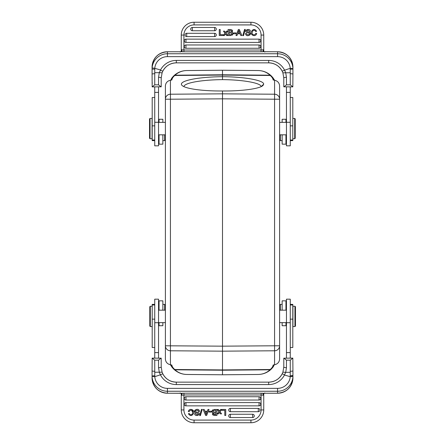 <?xml version="1.0" encoding="UTF-8"?>
<svg xmlns="http://www.w3.org/2000/svg" width="445" height="445" viewBox="0 0 445 445"><rect width="100%" height="100%" fill="white"/><g stroke="black" fill="none" stroke-linecap="round" stroke-linejoin="round"><path stroke-width="0.67" d="M170.385 364.778L172.165 367.398L170.385 364.778M171.948 367.114L171.08 365.595M165.395 139.836L164.633 140.598L164.633 134.824M162.859 122.369L162.859 119.277L159.049 119.277L159.049 122.369M159.049 134.824L159.049 144.152L162.859 144.152L162.859 134.824M154.738 97.483L152.196 97.483L152.196 140.631L154.738 140.631M154.738 86.886L154.738 145.827L158.542 145.827L158.542 86.886M161.101 86.886L158.542 84.839L154.738 84.839L152.173 86.886L161.207 86.797L161.207 78.042A2.664 0.723 180 0 0 158.542 77.313L159.299 72.641L162.097 72.83L162.787 71.2L162.091 72.841L161.207 78.042L162.097 72.83M235.917 32.897L233.475 32.897L233.475 33.77L235.917 33.77L235.917 32.897M255.691 31.478C253.144 27.551 250.63 34.254 253.283 34.649A1.83 1.83 0 0 0 255.786 33.308L256.732 33.542C255.452 37.552 250.018 35.033 251.258 31.829C252.994 28.869 254.785 28.686 256.626 31.267L255.691 31.478M231.194 31.901C232.418 30.95 231.734 30.444 229.142 30.377L229.142 31.99A165.991 165.991 0 0 0 230.421 31.99A2.553 2.553 0 0 0 231.222 31.89M229.142 32.83L231.706 33.153L229.142 32.83L229.142 34.682A35.923 35.923 0 0 0 230.977 34.666A1.268 1.268 0 0 0 231.572 34.488A0.985 0.985 0 0 0 231.706 33.153M230.332 29.531C232.674 29.882 233.191 30.816 231.889 32.324A1.557 1.557 0 0 1 232.774 34.449L232.207 35.166M232.785 34.426L230.571 35.522L228.062 35.522L228.062 29.531L230.399 29.531C232.685 29.904 233.18 30.833 231.889 32.324M249.128 33.191A10.641 10.641 0 0 0 247.581 32.774A4.255 4.255 0 0 1 246.658 32.446C243.07 30.188 250.485 27.735 250.318 31.322L249.4 31.395C248.421 30.021 247.515 29.91 246.68 31.061L247.559 31.806C254.546 33.052 247.353 37.692 245.868 34.666C247.353 37.692 254.546 33.052 247.559 31.806L246.68 31.061M245.868 34.666A2.158 2.158 0 0 1 245.518 33.503L246.419 33.425C246.391 35.856 251.314 34.321 249.072 33.18C251.314 34.321 246.391 35.856 246.419 33.425M250.318 31.322C250.485 27.735 243.07 30.188 246.658 32.457M245.317 29.431L244.566 29.431L242.764 35.622L243.526 35.622L245.317 29.431M226.627 35.522A336.142 336.142 0 0 1 225.526 33.915L224.413 35.522L223.323 35.522L224.986 33.247L223.446 31.144L224.564 31.144A43.037 43.037 0 0 1 225.504 32.546A11.937 11.937 0 0 1 225.721 32.251L226.538 31.144L227.618 31.144L226.043 33.208L227.729 35.522L226.627 35.522M223.19 34.682L220.203 34.682L220.203 29.531L219.252 29.531L219.252 35.522L223.19 35.522L223.19 34.682M185.954 44.967A1.647 1.647 0 0 0 184.308 46.614A1.647 1.647 0 0 0 185.954 48.26L259.046 48.26A1.647 1.647 0 0 0 260.692 46.614A1.647 1.647 0 0 0 259.046 44.967L185.954 44.967L185.954 48.26M185.954 39.132A1.647 1.647 0 0 0 184.308 40.779A1.647 1.647 0 0 0 185.954 42.42L259.046 42.42A1.647 1.647 0 0 0 260.692 40.779A1.647 1.647 0 0 0 259.046 39.132L185.954 39.132L185.954 42.42M186.705 33.297A1.647 1.647 0 0 0 185.059 34.938A1.647 1.647 0 0 0 186.705 36.585L214.635 36.585A1.647 1.647 0 0 0 216.276 34.938A1.647 1.647 0 0 0 214.635 33.297L186.705 33.297L186.705 36.585M192.351 27.457A1.647 1.647 0 0 0 190.71 29.103A1.647 1.647 0 0 0 192.351 30.75L214.635 30.75A1.647 1.647 0 0 0 216.276 29.103A1.647 1.647 0 0 0 214.635 27.457L192.351 27.457L192.351 30.75M238.565 31.395L237.953 32.974L239.777 32.974A56.504 56.504 0 0 1 238.843 30.516A7.348 7.348 0 0 1 238.565 31.395M237.652 33.77L240.094 33.77L240.795 35.522L241.874 35.522L239.332 29.531L238.364 29.531L235.978 35.522L236.996 35.522L237.652 33.77M284.611 70.177L290.201 68.33L290.246 72.746L282.903 72.83L282.213 71.206L284.611 70.177L285.684 72.652L286.458 77.313A2.664 0.723 180 0 0 283.793 78.042L283.793 86.797L292.827 86.886L290.262 84.839L286.458 84.839L283.899 86.886M282.903 72.83L283.793 78.042L282.909 72.841L282.213 71.2A15.102 15.041 180 0 0 268.691 62.851L268.691 60.431L176.309 60.431A17.767 17.7 180 0 0 160.534 69.982L154.771 68.319A12.688 12.644 0 0 1 167.426 56.637L277.574 56.637A12.688 12.644 0 0 1 290.229 68.324M181.26 51.67L181.26 51.314L180.748 51.715M181.26 50.769L181.26 50.007M194.076 22.25L194.076 24.914A10.152 10.152 0 0 0 183.924 35.066L183.924 51.804L183.924 35.066L181.26 35.066L181.26 49.645L181.26 35.066A12.816 12.816 0 0 1 194.076 22.25L250.924 22.25A12.816 12.816 0 0 1 263.74 35.066L263.74 49.645L263.09 50.613C262.711 51.231 263.028 51.598 264.057 51.703L265.264 51.759L264.708 52.071M263.74 49.985L263.74 50.813M290.201 68.324L292.927 68.658L292.927 69.047L290.24 69.253M152.073 69.047L152.073 73.953L152.118 67.885L154.771 68.319L154.749 69.214L152.073 69.047L152.073 67.056A15.353 15.297 180 0 1 167.426 51.759L167.426 56.637M152.073 69.681L152.073 73.953L154.738 73.67L154.738 84.839M154.76 69.214L154.738 73.67M154.754 72.713L159.316 72.652L160.534 69.982M160.389 70.177L162.787 71.2A15.102 15.041 180 0 1 176.309 62.851L176.309 62.851C170.213 63.101 165.707 65.882 162.787 71.206M290.262 84.839L290.246 72.746M290.262 73.67L292.927 73.948L292.927 67.056A15.353 15.297 180 0 0 277.574 51.759L264.057 51.703A4.45 0.389 0 0 1 261.076 51.804L261.076 35.066A10.152 10.152 0 0 0 250.924 24.914L250.924 22.25M280.367 134.824L280.367 140.598L282.141 140.598M285.951 122.369L285.951 119.277L282.141 119.277L282.141 122.369M282.141 134.824L282.141 144.152L285.951 144.152L285.951 134.824L285.951 137.805L286.458 137.299M295.213 118.987L295.213 138.239L295.213 118.987M295.213 138.239L294.707 138.745L294.707 118.442L292.804 118.442M295.213 135.458L295.213 127.971M290.262 140.631L292.804 140.631L292.804 97.483L290.262 97.483M286.458 86.886L286.458 145.827L290.262 145.827L290.262 86.886M292.927 73.948L292.827 86.886M283.793 80.15L283.793 78.042M264.252 51.709L263.802 51.609L263.74 49.645L261.076 50.029L183.924 50.029L181.26 49.645L181.26 51.303M181.26 51.292L181.894 50.596C182.3 51.22 181.983 51.587 180.943 51.703L179.736 51.748L180.943 51.703A4.45 0.389 0 0 0 183.924 51.804L261.076 51.804M180.292 52.071L179.736 51.759L167.426 51.759C158.103 52.655 152.98 57.755 152.073 67.056M181.894 50.596L181.26 49.645M263.09 50.585L263.74 51.297M263.74 49.645L263.74 35.066L261.076 35.066M161.207 78.042L161.207 80.15M152.073 73.953L152.173 86.886M152.246 83.526L152.073 80.156M149.531 138.2L149.531 118.949L149.531 138.2M150.043 138.745L150.043 118.442L152.073 118.442L152.073 138.745L150.043 138.745L149.531 138.239M158.542 134.824L165.395 134.824M279.605 305.164L280.367 304.402L280.367 310.176M282.141 322.631L282.141 325.723L285.951 325.723L285.951 322.631M285.951 310.176L285.951 300.848L282.141 300.848L282.141 310.176M290.262 347.517L292.804 347.517L292.804 304.369L290.262 304.369M290.262 358.114L290.262 299.174L286.458 299.174L286.458 358.114M283.899 358.114L286.458 360.161L290.262 360.161L292.827 358.114L283.793 358.203L283.793 366.958A2.664 0.723 0 0 0 286.458 367.687L285.701 372.359L282.903 372.17L282.213 373.8L282.909 372.159L283.793 366.958L282.903 372.17M209.083 412.103L211.525 412.103L211.525 411.247L209.083 411.247L209.083 412.103M191.717 410.351A1.83 1.83 0 0 0 189.214 411.692L188.268 411.458C189.548 407.448 194.982 409.967 193.742 413.171C192.006 416.131 190.215 416.314 188.374 413.733L189.309 413.522C191.856 417.449 194.37 410.746 191.717 410.351L192.813 412.726M213.806 413.099C212.582 414.05 213.266 414.556 215.858 414.623L213.322 413.989M215.858 414.623L215.858 413.01A165.991 165.991 0 0 0 214.579 413.01A2.553 2.553 0 0 0 213.778 413.11M215.858 412.17L213.294 411.848L215.858 412.17L215.858 410.318A35.923 35.923 0 0 0 214.023 410.334A1.268 1.268 0 0 0 213.428 410.512A0.985 0.985 0 0 0 213.294 411.848M214.668 415.469C212.326 415.118 211.809 414.184 213.111 412.676A1.557 1.557 0 0 1 212.226 410.551L212.793 409.834M212.215 410.574L214.429 409.478L216.938 409.478L216.938 415.463A542.728 542.728 0 0 1 214.601 415.469C212.315 415.096 211.82 414.161 213.111 412.676M195.872 411.809A10.641 10.641 0 0 0 197.419 412.226A4.255 4.255 0 0 1 198.342 412.554C201.93 414.812 194.515 417.265 194.682 413.678L195.6 413.605C196.579 414.979 197.485 415.09 198.32 413.939L197.441 413.194C190.454 411.948 197.647 407.309 199.132 410.334A2.158 2.158 0 0 1 199.482 411.497L198.581 411.575C198.609 409.144 193.686 410.679 195.928 411.82M196.562 410.245L198.114 410.585M198.17 410.629L198.581 411.575M194.682 413.678C194.515 417.265 201.93 414.812 198.342 412.543M197.441 413.194L198.32 413.939M199.683 415.569L200.434 415.569L202.236 409.378L201.474 409.378L199.683 415.569M218.462 413.856L217.383 413.856L218.957 411.792L217.271 409.478L218.373 409.478L219.474 411.085L220.587 409.478L221.677 409.478L220.014 411.753L221.554 413.856L220.436 413.856A43.037 43.037 0 0 1 219.496 412.454A11.937 11.937 0 0 1 219.279 412.749L218.462 413.856L219.279 412.749M221.81 410.318L224.797 410.318L224.797 415.469L225.749 415.469L225.749 409.478L221.81 409.478L221.81 410.318M259.046 400.033A1.647 1.647 0 0 0 260.692 398.386A1.647 1.647 0 0 0 259.046 396.74L185.954 396.74A1.647 1.647 0 0 0 184.308 398.386A1.647 1.647 0 0 0 185.954 400.033L259.046 400.033L259.046 396.74M259.046 405.868A1.647 1.647 0 0 0 260.692 404.221A1.647 1.647 0 0 0 259.046 402.58L185.954 402.58A1.647 1.647 0 0 0 184.308 404.221A1.647 1.647 0 0 0 185.954 405.868L259.046 405.868L259.046 402.58M258.295 411.703A1.647 1.647 0 0 0 259.941 410.062A1.647 1.647 0 0 0 258.295 408.415L230.365 408.415A1.647 1.647 0 0 0 228.724 410.062A1.647 1.647 0 0 0 230.365 411.703L258.295 411.703L258.295 408.415M252.649 417.543A1.647 1.647 0 0 0 254.29 415.897A1.647 1.647 0 0 0 252.649 414.251L230.365 414.251A1.647 1.647 0 0 0 228.724 415.897A1.647 1.647 0 0 0 230.365 417.543L252.649 417.543L252.649 414.251M206.436 413.605L207.047 412.026L205.223 412.026A56.504 56.504 0 0 1 206.157 414.484A7.348 7.348 0 0 1 206.436 413.605M207.337 411.247L204.911 411.247L204.205 409.478L203.126 409.478L205.668 415.469L206.636 415.469L209.022 409.478L208.004 409.478L207.337 411.247M160.389 374.824L154.799 376.67L154.754 372.254L162.097 372.17L162.787 373.794L160.389 374.824L159.316 372.348L158.542 367.687A2.664 0.723 0 0 0 161.207 366.958L161.207 358.203L152.173 358.114L154.738 360.161L158.542 360.161L161.101 358.114M162.097 372.17L161.207 366.958L162.091 372.159L162.787 373.8A15.102 15.041 -0 0 0 176.309 382.149L176.309 384.569L268.691 384.569A17.767 17.7 -0 0 0 284.466 375.018L290.201 376.67L292.927 376.342L292.927 375.953L292.927 377.944A15.353 15.297 -0 0 1 277.574 393.241L277.574 388.363L167.426 388.363A12.688 12.644 180 0 1 154.771 376.676M263.74 394.22L263.74 395.004M250.924 422.75L250.924 420.086A10.152 10.152 0 0 0 261.076 409.934L261.076 394.971L261.076 409.934L263.74 409.934L263.74 395.355L263.74 409.934A12.816 12.816 0 0 1 250.924 422.75L194.076 422.75A12.816 12.816 0 0 1 181.26 409.934L181.26 395.355L181.91 394.387C182.294 393.769 181.972 393.402 180.943 393.297L179.736 393.241L180.292 392.929M181.26 395.015L181.26 394.187M154.799 376.676L152.073 376.342L152.073 375.953L154.76 375.747M290.24 375.747L292.927 375.953L292.927 371.047L290.262 371.33L290.201 376.67M284.466 375.018L285.684 372.348L290.246 372.287M284.611 374.824L282.213 373.8A15.102 15.041 -0 0 1 268.691 382.149L268.691 382.149C274.788 381.899 279.293 379.118 282.213 373.794M154.738 360.161L154.754 372.254M154.738 371.33L152.073 371.052L152.073 377.944A15.353 15.297 -0 0 0 167.426 393.241L180.943 393.297A4.45 0.389 180 0 1 183.924 393.196L183.924 409.934A10.152 10.152 0 0 0 194.076 420.086L194.076 422.75M164.633 310.176L164.633 304.402L162.859 304.402M159.049 322.631L159.049 325.723L162.859 325.723L162.859 322.631M162.859 310.176L162.859 300.848L159.049 300.848L159.049 310.176L159.049 307.195L158.542 307.701M149.787 326.013L149.787 306.761L149.787 326.013M149.787 306.761L150.293 306.255L150.293 326.558L152.196 326.558M149.787 309.542L149.787 317.029M154.738 304.369L152.196 304.369L152.196 347.517L154.738 347.517M158.542 358.114L158.542 299.174L154.738 299.174L154.738 358.114M152.073 371.052L152.173 358.114M161.207 364.85L161.207 366.958M180.748 393.291L181.198 393.391L181.26 395.355L183.924 394.971L261.087 394.971L263.74 395.355L263.74 393.692L264.252 393.285M263.74 395.355L263.112 394.404C262.7 393.786 263.017 393.413 264.057 393.297L265.264 393.252L264.057 393.297A4.45 0.389 180 0 0 261.143 393.196L261.126 394.971M264.708 392.929L265.264 393.241L277.574 393.241C286.897 392.345 292.02 387.245 292.927 377.944M263.095 394.426L263.74 393.697M181.91 394.415L181.26 393.703M181.26 395.355L181.26 409.934L183.924 409.934M283.793 366.958L283.793 364.85M292.927 371.047L292.827 358.114M295.469 306.8L295.469 326.051L295.469 306.8M294.957 306.255L294.957 326.558L292.927 326.558L292.927 306.255L294.957 306.255L295.469 306.761M286.458 322.631L279.605 322.631M183.946 86.647A38.576 6.697 179.5 0 1 222.5 79.633L222.5 76.696C244.494 76.801 264.124 80.373 263.663 84.188L263.028 85.434C259.919 88.733 241.885 91.197 222.5 90.975A41.118 7.137 179.5 0 1 182.044 85.451A41.118 7.137 179.5 0 1 222.5 76.696L222.5 75.077L174.662 75.489L174.963 75.199C178.334 72.19 182.283 70.638 186.8 70.538L222.494 70.221L258.2 70.532C263.04 70.638 267.267 72.307 270.888 75.528C267.267 72.307 263.04 70.638 258.2 70.532C262.717 70.638 266.666 72.19 270.037 75.199L271.862 77.152A158.203 27.473 -179.5 0 1 273.163 79.994L274.571 80.217C277.624 80.979 279.304 82.842 279.605 85.802L279.605 345.787A5.079 5.001 180 0 1 274.571 350.782L274.571 345.787L279.605 345.787L279.605 359.198C279.304 362.158 277.624 364.021 274.571 364.783L273.169 365.006A158.203 27.473 -0.5 0 1 271.867 367.848L270.037 369.801C266.666 372.81 262.717 374.362 258.2 374.462L222.5 374.779L222.5 370.212L270.037 369.801A1.268 1.257 -132.5 0 0 270.888 369.472C267.267 372.693 263.04 374.362 258.2 374.468L222.506 374.779L186.8 374.462C182.283 374.362 178.334 372.81 174.963 369.801L174.662 369.511L222.5 369.923L222.5 351.166L274.571 350.782L274.571 364.783M279.605 179.202L279.605 265.798M273.052 77.886L273.92 79.405M171.08 79.405L174.112 75.528C177.733 72.307 181.96 70.638 186.8 70.532L186.8 70.538C181.96 70.638 177.733 72.307 174.112 75.528A1.268 1.257 47.5 0 1 174.963 75.199L222.5 74.788L270.037 75.199A1.268 1.257 132.5 0 1 270.888 75.528L274.615 80.222L272.835 77.602L271.862 77.152M258.2 70.538L222.5 70.227L186.8 70.538L222.5 70.221L222.5 75.077L270.338 75.489A1.268 1.229 133.8 0 1 271.205 75.822L272.757 77.502M171.119 79.31L172.165 77.602L173.138 77.152A158.203 27.473 179.5 0 0 171.837 79.994L170.429 80.217C167.376 80.979 165.696 82.842 165.395 85.802L165.395 99.213A5.079 5.001 0 0 1 170.429 94.218L170.429 99.213L222.5 98.835L274.571 99.213L274.571 345.787L222.5 346.166L222.5 93.834L274.571 94.218A5.079 5.001 0 0 1 279.605 99.213L274.571 99.213L274.571 80.217M273.92 365.595L272.835 367.398L271.862 367.848M272.835 367.398L271.205 369.178L273.881 365.69M186.8 374.468L222.5 374.773L258.2 374.462C263.04 374.362 267.267 372.693 270.888 369.472L271.205 369.178A1.268 1.229 -133.8 0 1 270.338 369.511L222.5 369.923L222.5 370.212L174.963 369.801A1.268 1.257 -47.5 0 1 174.112 369.472C177.733 372.693 181.96 374.362 186.8 374.468C180.92 374.29 176.07 371.964 172.243 367.498L174.112 369.472M172.165 77.602L173.795 75.822A1.268 1.229 46.2 0 1 174.662 75.489L173.138 77.152M170.429 80.217L170.429 94.218L222.5 93.834L222.5 90.975M222.5 79.633C243.254 79.766 261.488 83.109 261.104 86.708L263.663 84.188M170.429 364.783L170.429 350.782L222.5 351.166L222.5 346.166L165.395 345.787L165.395 99.213L170.429 99.213L170.429 350.782A5.079 5.001 180 0 1 165.395 345.787L165.395 359.198C165.696 362.158 167.376 364.021 170.429 364.783L171.831 365.006A158.203 27.473 0.5 0 0 173.133 367.848L172.159 367.403M154.738 125.863L152.196 125.863M158.542 122.28L154.738 122.28M158.542 92.388L154.738 92.388M259.046 48.26L259.046 44.967M259.046 42.42L259.046 39.132M214.635 36.585L214.635 33.297M214.635 30.75L214.635 27.457M194.076 24.914L250.924 24.914L194.076 24.914M284.466 69.982A17.767 17.7 180 0 0 268.691 60.431M277.574 56.637L277.574 53.75A15.353 15.297 0 0 1 292.927 68.658M152.118 67.885A15.353 15.297 0 0 1 167.426 53.75L277.574 53.75L277.574 51.759C286.897 52.655 292.02 57.755 292.927 67.056M179.736 51.759L167.426 51.748M176.309 60.431L176.309 62.862L268.691 62.862C274.788 63.101 279.293 65.882 282.213 71.206M292.804 125.863L290.262 125.863M290.262 122.28L286.458 122.28M290.262 92.388L286.458 92.388M286.458 77.313L286.458 84.839M158.542 84.839L158.542 77.313M290.262 319.137L292.804 319.137M286.458 322.72L290.262 322.72M286.458 352.612L290.262 352.612M185.954 396.74L185.954 400.033M185.954 402.58L185.954 405.868M230.365 408.415L230.365 411.703M230.365 414.251L230.365 417.543M250.924 420.086L194.076 420.086L250.924 420.086M160.534 375.018A17.767 17.7 -0 0 0 176.309 384.569M290.229 376.676A12.688 12.644 180 0 1 277.574 388.363M167.426 388.363L167.426 391.25A15.353 15.297 180 0 1 152.073 376.342M292.927 376.342A15.353 15.297 180 0 1 277.574 391.25L167.426 391.25L167.426 393.241C158.103 392.345 152.98 387.245 152.073 377.944M265.264 393.241L277.574 393.252M268.691 384.569L268.691 382.138L176.309 382.138C170.213 381.899 165.707 379.118 162.787 373.794M152.196 319.137L154.738 319.137M154.738 322.72L158.542 322.72M154.738 352.612L158.542 352.612M158.542 367.687L158.542 360.161M183.924 393.196L261.143 393.196M292.927 375.319A2.664 0.406 0 0 1 290.257 375.725M286.458 360.161L286.458 367.687M290.262 371.33L290.262 360.161M173.795 369.178A1.268 1.229 -46.2 0 0 174.662 369.511L173.138 367.848M162.859 140.598L164.633 140.598M158.542 137.299L159.049 137.805M154.738 140.014L152.196 140.014M279.605 139.836L280.367 140.598M295.213 118.949L294.707 118.442M292.804 138.745L294.707 138.745M292.804 140.014L290.262 140.014M279.605 134.824L286.458 134.824M279.605 122.369L286.458 122.369M265.264 51.748L277.574 51.748M149.531 118.949L150.043 118.442M158.542 122.369L165.395 122.369M282.141 304.402L280.367 304.402M286.458 307.701L285.951 307.195M290.262 304.986L292.804 304.986M165.395 305.164L164.633 304.402M149.787 326.051L150.293 326.558M152.196 306.255L150.293 306.255M152.196 304.986L154.738 304.986M165.395 310.176L158.542 310.176M165.395 322.631L158.542 322.631M179.736 393.252L167.426 393.252M295.469 326.051L294.957 326.558M286.458 310.176L279.605 310.176M273.352 78.337L274.192 80.133M274.192 364.867L273.358 366.663M170.808 80.133L171.642 78.337M171.648 366.663L170.808 364.867"/></g></svg>
